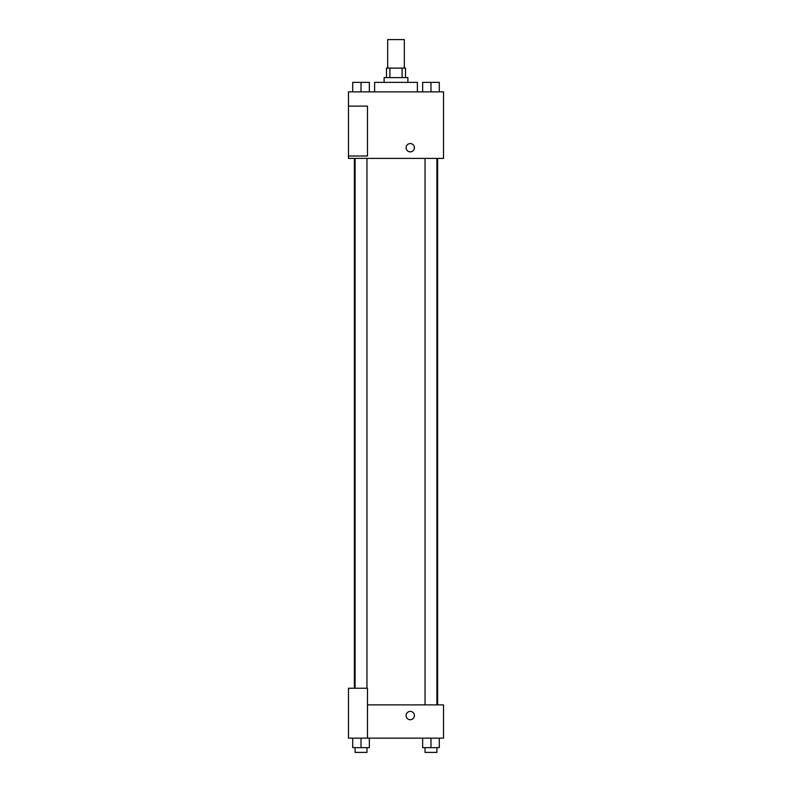<?xml version="1.0" encoding="UTF-8"?>
<svg xmlns="http://www.w3.org/2000/svg" width="792" height="792" viewBox="0 0 792 792"><rect width="100%" height="100%" fill="white"/><g stroke="black" fill="none" stroke-linecap="round" stroke-linejoin="round"><path stroke-width="1.19" d="M404.316 68.112L404.316 39.6L387.684 39.6L387.684 68.112M389.902 77.616L389.902 68.112L386.496 68.112L386.496 77.616M389.902 68.112L405.504 68.112L405.504 77.616M402.098 77.616L402.098 68.112M384.12 82.368L384.12 77.616L407.88 77.616L407.88 82.368M417.384 91.872L417.384 82.368L374.616 82.368L374.616 91.872M348.48 91.872L443.52 91.872L443.52 158.4L348.48 158.4L348.48 156.024L367.488 156.024L367.488 106.128L348.48 106.128L348.48 91.872M406.098 147.718A4.158 4.158 0 0 1 412.335 144.114A4.158 4.158 0 0 1 412.335 151.321A4.158 4.158 0 0 1 406.098 147.718M348.48 106.128L348.48 156.024M367.488 704.88L443.52 704.88L443.52 738.144L348.48 738.144L348.48 688.248L367.488 688.248L367.488 738.144M406.098 715.562A4.158 4.158 0 0 1 412.335 711.958A4.158 4.158 0 0 1 412.335 719.166A4.158 4.158 0 0 1 406.098 715.562M422.661 738.144L422.661 747.648L439.293 747.648L439.293 738.144L439.293 747.648M430.977 747.648L430.977 738.144M436.917 747.648L436.917 752.4L425.037 752.4L425.037 747.648M352.707 738.144L352.707 747.648L369.339 747.648L369.339 738.144L369.339 747.648M361.023 747.648L361.023 738.144M366.963 747.648L366.963 752.4L355.083 752.4L355.083 747.648M422.661 91.872L422.661 82.368L439.293 82.368L439.293 91.872L439.293 82.368M430.977 91.872L430.977 82.368M436.917 82.368L425.037 82.368M352.707 91.872L352.707 82.368L369.339 82.368L369.339 91.872L369.339 82.368M361.023 91.872L361.023 82.368M366.963 82.368L355.083 82.368M437.63 704.88L437.63 158.4M354.37 688.248L354.37 158.4M425.037 158.4L425.037 704.88M436.917 158.4L436.917 704.88M366.963 688.248L366.963 158.4M355.083 688.248L355.083 158.4"/></g></svg>
